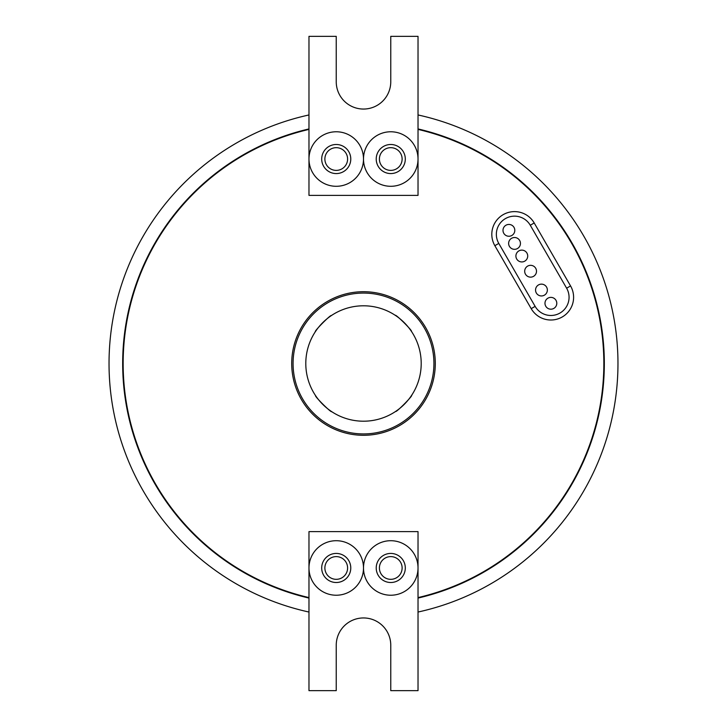 <?xml version="1.0" encoding="UTF-8"?>
<svg xmlns="http://www.w3.org/2000/svg" width="727" height="727" viewBox="0 0 727 727"><rect width="100%" height="100%" fill="white"/><g stroke="black" fill="none" stroke-linecap="round" stroke-linejoin="round"><path stroke-width="1.09" d="M570.559 285.929A22.719 22.719 0 0 1 556.764 319.235A22.719 22.719 0 0 1 531.201 308.648L494.851 245.69A22.719 22.719 0 0 1 503.175 214.656A22.719 22.719 0 0 1 534.209 222.971L570.559 285.929L566.624 288.201L530.274 225.243A18.175 18.175 0 0 0 505.447 218.591A18.175 18.175 0 0 0 498.786 243.418L535.136 306.376A18.175 18.175 0 0 0 569.059 297.288A18.175 18.175 0 0 0 566.624 288.201M379.403 567.969A11.359 11.359 0 0 0 390.762 579.328A11.359 11.359 0 0 0 402.122 567.969A11.359 11.359 0 0 0 390.762 556.609A11.359 11.359 0 0 0 379.403 567.969M324.878 567.969A11.359 11.359 0 0 0 336.237 579.328A11.359 11.359 0 0 0 347.597 567.969A11.359 11.359 0 0 0 336.237 556.609A11.359 11.359 0 0 0 324.878 567.969M363.5 567.969A27.262 27.262 0 0 1 336.237 595.231A27.262 27.262 0 0 1 308.975 567.969L308.975 531.619L418.025 531.619L418.025 567.969A27.262 27.262 0 0 1 390.762 595.231A27.262 27.262 0 0 1 363.5 567.969A27.262 27.262 0 0 1 390.762 540.706A27.262 27.262 0 0 1 418.025 567.969L418.025 690.65L390.762 690.65L390.762 645.212A27.262 27.262 0 0 0 363.5 617.95A27.262 27.262 0 0 0 336.237 645.212L336.237 690.65L308.975 690.65L308.975 567.969A27.262 27.262 0 0 1 336.237 540.706A27.262 27.262 0 0 1 363.5 567.969M321.697 567.969A14.54 14.54 0 0 0 336.237 582.509A14.54 14.54 0 0 0 350.777 567.969A14.54 14.54 0 0 0 336.237 553.429A14.54 14.54 0 0 0 321.697 567.969M376.222 567.969A14.54 14.54 0 0 0 390.762 582.509A14.54 14.54 0 0 0 405.302 567.969A14.54 14.54 0 0 0 390.762 553.429A14.54 14.54 0 0 0 376.222 567.969M379.403 159.031A11.359 11.359 0 0 0 390.762 170.391A11.359 11.359 0 0 0 402.122 159.031A11.359 11.359 0 0 0 390.762 147.672A11.359 11.359 0 0 0 379.403 159.031M324.878 159.031A11.359 11.359 0 0 0 336.237 170.391A11.359 11.359 0 0 0 347.597 159.031A11.359 11.359 0 0 0 336.237 147.672A11.359 11.359 0 0 0 324.878 159.031M363.5 159.031A27.262 27.262 0 0 1 336.237 186.294A27.262 27.262 0 0 1 308.975 159.031L308.975 195.381L418.025 195.381L418.025 159.031A27.262 27.262 0 0 1 390.762 186.294A27.262 27.262 0 0 1 363.5 159.031A27.262 27.262 0 0 1 390.762 131.769A27.262 27.262 0 0 1 418.025 159.031L418.025 36.35L390.762 36.35L390.762 81.787A27.262 27.262 0 0 1 363.5 109.05A27.262 27.262 0 0 1 336.237 81.787L336.237 36.35L308.975 36.35L308.975 159.031A27.262 27.262 0 0 1 336.237 131.769A27.262 27.262 0 0 1 363.5 159.031M321.697 159.031A14.54 14.54 0 0 0 336.237 173.571A14.54 14.54 0 0 0 350.777 159.031A14.54 14.54 0 0 0 336.237 144.491A14.54 14.54 0 0 0 321.697 159.031M376.222 159.031A14.54 14.54 0 0 0 390.762 173.571A14.54 14.54 0 0 0 405.302 159.031A14.54 14.54 0 0 0 390.762 144.491A14.54 14.54 0 0 0 376.222 159.031M308.975 129.406A240.364 240.364 0 0 0 308.975 597.594M418.025 597.594A240.364 240.364 0 0 0 418.025 129.406M418.025 598.067A240.819 240.819 0 0 0 418.025 128.933M308.975 128.933A240.819 240.819 0 0 0 308.975 598.067M520.441 243.418A5.907 5.907 0 0 0 514.534 237.511A5.907 5.907 0 0 0 508.627 243.418A5.907 5.907 0 0 0 514.534 249.325A5.907 5.907 0 0 0 520.441 243.418M556.791 303.286A5.907 5.907 0 0 0 550.884 297.379A5.907 5.907 0 0 0 544.977 303.286A5.907 5.907 0 0 0 550.884 309.193A5.907 5.907 0 0 0 556.791 303.286M527.72 256.031A5.907 5.907 0 0 0 521.813 250.124A5.907 5.907 0 0 0 515.906 256.031A5.907 5.907 0 0 0 521.813 261.938A5.907 5.907 0 0 0 527.72 256.031M547.358 290.046A5.907 5.907 0 0 0 541.451 284.139A5.907 5.907 0 0 0 535.545 290.046A5.907 5.907 0 0 0 541.451 295.953A5.907 5.907 0 0 0 547.358 290.046M536.499 271.235A5.907 5.907 0 0 0 530.592 265.328A5.907 5.907 0 0 0 524.685 271.235A5.907 5.907 0 0 0 530.592 277.141A5.907 5.907 0 0 0 536.499 271.235M514.807 230.35A5.907 5.907 0 0 0 508.9 224.443A5.907 5.907 0 0 0 502.993 230.35A5.907 5.907 0 0 0 508.9 236.257A5.907 5.907 0 0 0 514.807 230.35M331.358 315.573C330.994 314.2 313.982 331.321 315.354 331.694C313.982 331.33 330.985 314.209 331.358 315.573M315.573 395.642C314.2 396.006 331.321 413.018 331.694 411.646C331.33 413.018 314.209 396.015 315.573 395.642M395.642 411.427C396.006 412.8 413.018 395.679 411.646 395.306C413.018 395.67 396.015 412.791 395.642 411.427M411.427 331.358C412.8 330.994 395.679 313.982 395.306 315.354C395.67 313.982 412.791 330.985 411.427 331.358M433.928 363.5A70.428 70.428 0 0 0 363.5 293.072A70.428 70.428 0 0 0 293.072 363.5A70.428 70.428 0 0 0 363.5 433.928A70.428 70.428 0 0 0 433.928 363.5M291.709 363.5A71.791 71.791 0 0 0 363.5 435.291A71.791 71.791 0 0 0 435.291 363.5A71.791 71.791 0 0 0 363.5 291.709A71.791 71.791 0 0 0 291.709 363.5M421.206 363.5A57.706 57.706 0 0 1 363.5 421.206A57.706 57.706 0 0 1 305.794 363.5A57.706 57.706 0 0 1 363.5 305.794A57.706 57.706 0 0 1 421.206 363.5M418.025 612.043A254.45 254.45 0 0 0 418.025 114.957M308.975 114.957A254.45 254.45 0 0 0 308.975 612.043M535.136 306.376L531.201 308.648M494.851 245.69L498.786 243.418M534.209 222.971L530.274 225.243"/></g></svg>
